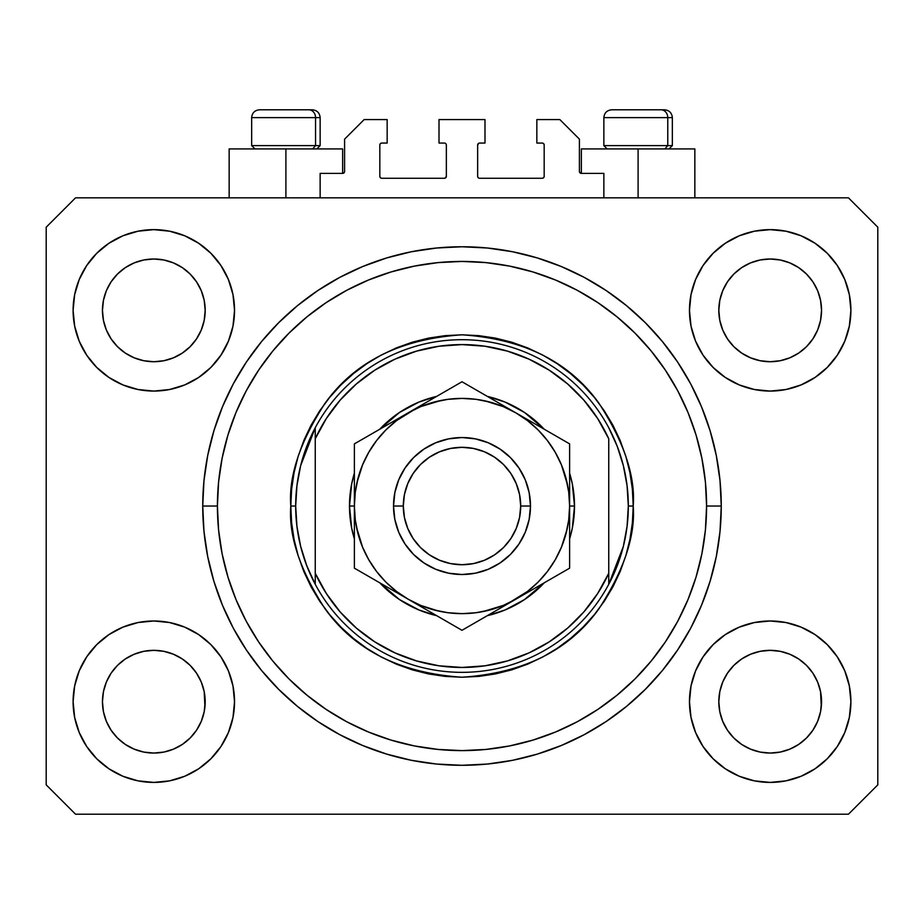 <?xml version="1.0" encoding="UTF-8"?>
<svg xmlns="http://www.w3.org/2000/svg" width="924" height="924" viewBox="0 0 924 924"><rect width="100%" height="100%" fill="white"/><g stroke="black" fill="none" stroke-linecap="round" stroke-linejoin="round"><path stroke-width="1.39" d="M320.143 197.84L320.143 173.389L342.642 173.389L320.143 173.389L320.143 197.84M344.594 171.425L344.594 139.143L344.594 171.425A1.952 1.952 0 0 1 342.642 173.389L343.393 173.238L342.642 173.389L342.642 148.926L285.897 148.926L285.897 197.84L285.897 148.926L229.152 148.926L229.152 197.84M344.594 139.143L364.16 119.577L387.156 119.577L387.156 143.058L381.774 143.058L387.156 143.058L387.156 119.577L364.16 119.577L344.594 139.143M379.822 145.01L379.822 176.322L379.822 145.01A1.952 1.952 0 0 1 381.774 143.058L381.023 143.208L381.774 143.058M381.774 178.274L444.386 178.274L381.774 178.274A1.952 1.952 0 0 1 379.822 176.322L379.972 177.073L379.822 176.322M445.772 177.708L445.137 178.124L446.35 176.322L446.35 145.01L446.35 176.322A1.952 1.952 0 0 1 444.386 178.274L445.137 178.124L444.386 178.274M444.386 143.058L439.004 143.058L444.386 143.058A1.952 1.952 0 0 1 446.35 145.01L446.2 144.26L446.35 145.01M439.004 143.058L439.004 119.577L439.004 143.058M484.996 119.577L439.004 119.577L484.996 119.577L484.996 143.058L479.614 143.058L484.996 143.058L484.996 119.577M478.228 143.636L478.863 143.208L477.65 145.01L477.65 176.322L477.65 145.01A1.952 1.952 0 0 1 479.614 143.058L478.863 143.208L479.614 143.058M479.614 178.274L542.226 178.274L479.614 178.274A1.952 1.952 0 0 1 477.65 176.322L477.8 177.073L477.65 176.322M544.178 176.322L544.178 145.01L544.178 176.322A1.952 1.952 0 0 1 542.226 178.274L542.977 178.124L542.226 178.274M542.226 143.058L536.844 143.058L542.226 143.058A1.952 1.952 0 0 1 544.178 145.01L544.028 144.26L544.178 145.01M536.844 143.058L536.844 119.577L559.84 119.577L579.406 139.143L579.406 171.425L579.406 139.143L559.84 119.577L536.844 119.577L536.844 143.058M581.358 148.926L638.103 148.926L638.103 197.84L638.103 148.926L694.848 148.926L581.358 148.926L581.358 173.389L603.857 173.389L581.358 173.389A1.952 1.952 0 0 1 579.406 171.425L579.556 172.176L579.406 171.425M603.857 173.389L603.857 197.84L603.857 173.389M542.977 143.208L544.028 144.26L542.977 143.208M544.028 177.073L542.977 178.124L544.028 177.073M478.228 177.708L477.8 177.073M445.772 143.636L446.2 144.26M381.023 178.124L379.972 177.073L381.023 178.124M379.972 144.26L381.023 143.208L379.972 144.26M581.358 173.389L579.556 172.176M344.444 172.176L343.393 173.238M722.73 290.679A51.363 51.363 0 0 0 722.73 290.69L719.808 300.335L722.73 290.702L727.488 281.797A51.363 51.363 0 0 0 727.465 281.832L722.73 290.702L727.477 281.82L733.864 274.035L727.477 281.82L733.864 274.035L741.649 267.648L733.864 274.035L741.649 267.648L750.531 262.901L741.649 267.648L750.531 262.901L760.163 259.979A51.363 51.363 0 0 0 760.175 259.979L750.531 262.901L760.163 259.979L770.177 258.997L780.237 259.99A51.363 51.363 0 0 0 780.214 259.979L770.177 258.997L780.202 259.979L789.835 262.901L780.202 259.979A51.363 51.363 0 0 0 780.168 259.967M106.376 290.679A51.363 51.363 0 0 0 106.364 290.69L103.442 300.335L106.364 290.702L111.123 281.797A51.363 51.363 0 0 0 111.099 281.832L106.364 290.702L111.111 281.82L117.498 274.035L111.111 281.82L117.498 274.035L125.283 267.648L117.498 274.035L125.283 267.648L134.165 262.901L125.283 267.648L134.165 262.901L143.798 259.979A51.363 51.363 0 0 0 143.774 259.979L143.832 259.967A51.363 51.363 0 0 0 143.809 259.979L134.165 262.901L143.798 259.979L153.823 258.997L163.871 259.99A51.363 51.363 0 0 0 163.848 259.979L153.823 258.997L163.837 259.979L173.469 262.901L163.837 259.979A51.363 51.363 0 0 0 163.802 259.967M134.165 357.807L143.798 360.73L134.165 357.807A51.363 51.363 0 0 0 143.786 360.73L134.165 357.807L125.283 353.06L134.165 357.807L125.283 353.06L117.498 346.673L111.111 338.889L106.364 330.007L103.442 320.374A51.363 51.363 0 0 0 103.442 320.397L106.364 330.007A51.363 51.363 0 0 0 106.364 330.007L103.442 320.374L102.46 310.36A51.363 51.363 0 0 1 153.823 258.997A51.363 51.363 0 0 1 205.186 310.36L205.186 310.441M125.283 353.06L117.498 346.673L111.111 338.889A51.363 51.363 0 0 0 117.487 346.662M163.837 360.73L173.469 357.807L163.837 360.73A51.363 51.363 0 0 0 173.469 357.807L163.837 360.73L153.823 361.723A51.363 51.363 0 0 0 163.825 360.73L153.823 361.723L143.798 360.73A51.363 51.363 0 0 0 153.8 361.723M190.159 346.662A51.363 51.363 0 0 0 196.523 338.889L201.27 330.007A51.363 51.363 0 0 0 201.282 329.995L204.192 320.374A51.363 51.363 0 0 0 204.192 320.385L201.27 330.007L196.523 338.889L190.136 346.673L196.523 338.889L190.136 346.673L182.351 353.06L190.136 346.673L182.351 353.06L173.423 357.831M163.837 259.979L173.469 262.901L182.351 267.648L173.469 262.901L182.351 267.648L190.136 274.035L196.523 281.82L201.27 290.702L204.192 300.335L201.27 290.702L204.192 300.335L205.186 310.36L204.192 320.374L204.932 315.407M153.823 361.723L143.751 360.718M750.531 357.807L760.163 360.73L750.531 357.807A51.363 51.363 0 0 0 760.152 360.73L750.531 357.807L741.649 353.06L750.531 357.807L741.649 353.06L733.864 346.673L727.477 338.889L722.73 330.007L719.808 320.374A51.363 51.363 0 0 0 719.808 320.397L722.73 330.007A51.363 51.363 0 0 0 722.718 330.007L719.808 320.374L718.814 310.36A51.363 51.363 0 0 1 770.177 258.997A51.363 51.363 0 0 1 821.54 310.36L821.54 310.441M741.649 353.06L733.864 346.673L727.477 338.889A51.363 51.363 0 0 0 733.841 346.662M770.2 361.723A51.363 51.363 0 0 0 780.191 360.73L770.177 361.723L760.163 360.73A51.363 51.363 0 0 0 770.166 361.723L760.117 360.718M806.513 346.662A51.363 51.363 0 0 0 812.889 338.889L806.502 346.673L798.717 353.06L806.502 346.673L798.717 353.06L789.835 357.807L798.717 353.06L789.835 357.807L780.202 360.73A51.363 51.363 0 0 0 789.824 357.807L789.789 357.831M780.202 259.979L789.835 262.901L798.717 267.648L789.835 262.901L798.717 267.648L806.502 274.035L812.889 281.82L817.636 290.702L820.558 300.335L817.636 290.702L820.558 300.335L821.54 310.36L820.558 320.374L817.636 330.007A51.363 51.363 0 0 0 817.636 329.995L820.558 320.374A51.363 51.363 0 0 0 820.558 320.385L817.636 330.007L812.889 338.9L817.636 330.007L812.889 338.889L806.502 346.673L812.889 338.889M820.558 320.374L821.297 315.407M719.068 706.721A51.363 51.363 0 0 0 719.068 706.733L718.814 701.697L719.808 711.734L722.73 721.355L719.808 711.723L718.814 701.697A51.363 51.363 0 0 1 770.177 650.334A51.363 51.363 0 0 1 821.54 701.697L821.54 701.778M780.168 752.078A51.363 51.363 0 0 0 780.191 752.078L770.177 753.06L760.163 752.078L750.531 749.145L760.163 752.078A51.363 51.363 0 0 0 760.186 752.078L760.129 752.067A51.363 51.363 0 0 0 760.152 752.067L750.531 749.145L741.649 744.409L750.531 749.145L741.649 744.409L733.864 738.01L727.477 730.237A51.363 51.363 0 0 0 727.488 730.249L722.73 721.355L719.808 711.723M760.117 651.328L770.177 650.334A51.363 51.363 0 0 0 760.175 651.316L750.531 654.238L760.163 651.316L770.177 650.334L780.202 651.316L789.835 654.238L780.202 651.316L789.835 654.238L798.717 658.985L789.835 654.238L798.717 658.985L806.502 665.372L812.889 673.157L817.636 682.039L820.558 691.672A51.363 51.363 0 0 0 820.558 691.649L817.636 682.039L820.558 691.672L821.297 706.756A51.363 51.363 0 0 0 821.297 706.721L821.54 701.697L820.558 711.723L817.636 721.355L820.558 711.723L817.636 721.355L812.889 730.237L817.636 721.355L812.889 730.237L806.502 738.01L812.889 730.237L806.502 738.01L798.717 744.409L789.835 749.145L780.202 752.078A51.363 51.363 0 0 0 780.226 752.067L789.835 749.145L798.717 744.409L806.479 738.033M741.649 744.409L733.852 738.01M102.703 706.721A51.363 51.363 0 0 0 102.703 706.733L102.46 701.697L103.442 711.734L106.364 721.344A51.363 51.363 0 0 0 106.376 721.367L103.442 711.723L102.46 701.697A51.363 51.363 0 0 1 153.823 650.334A51.363 51.363 0 0 1 205.186 701.697L205.186 701.778M153.8 650.334A51.363 51.363 0 0 0 143.809 651.316L134.165 654.238L143.798 651.316L153.823 650.334L163.837 651.316L173.469 654.238L163.837 651.316L173.469 654.238L182.351 658.985L173.469 654.238L182.351 658.985L190.136 665.372L196.523 673.157L201.27 682.039L204.192 691.672A51.363 51.363 0 0 0 204.192 691.649L201.27 682.039L204.192 691.672L204.932 706.756A51.363 51.363 0 0 0 204.932 706.721L205.186 701.697L204.192 711.723L201.27 721.355L204.192 711.723L201.27 721.355L196.523 730.237L201.27 721.355L196.523 730.237L190.136 738.01L196.523 730.237L190.136 738.01L182.351 744.409L190.136 738.01L182.351 744.409L173.469 749.145L182.351 744.409L173.469 749.145L163.837 752.078A51.363 51.363 0 0 0 163.825 752.078L153.823 753.06L143.798 752.078L134.165 749.145L143.798 752.078A51.363 51.363 0 0 0 143.786 752.067L134.165 749.145L125.283 744.409L134.165 749.145L125.283 744.409L117.498 738.01L111.111 730.237A51.363 51.363 0 0 0 111.123 730.249L106.364 721.355L103.442 711.723M163.871 752.067A51.363 51.363 0 0 1 163.848 752.067L153.823 753.06L143.798 752.078A51.363 51.363 0 0 0 143.832 752.078M125.283 744.409L117.487 738.01M79.245 732.582L74.659 717.44L73.1 701.697A80.711 80.711 0 0 1 153.823 620.986A80.711 80.711 0 0 1 234.534 701.697A80.711 80.711 0 0 1 153.823 782.409A80.711 80.711 0 0 1 73.1 701.697L74.659 685.954L79.245 670.812L86.706 656.849L96.743 644.629L108.974 634.58L122.927 627.13L138.069 622.533L153.823 620.986L169.566 622.533L184.708 627.13L198.66 634.58L210.891 644.629L220.928 656.849L228.39 670.812L232.987 685.954L234.534 701.697L232.987 717.44L228.39 732.582L220.928 746.534L210.891 758.766L198.66 768.803L184.708 776.264L169.566 780.861L153.823 782.409L138.069 780.861L122.927 776.264L108.974 768.803L96.743 758.766L86.706 746.534L79.245 732.582L74.659 717.44L73.1 701.697L74.659 685.954L79.245 670.812M844.755 670.812L849.341 685.954L850.9 701.697A80.711 80.711 0 0 1 770.177 782.409A80.711 80.711 0 0 1 689.466 701.697L691.013 685.954L695.61 670.812L703.072 656.849L713.109 644.629L725.34 634.58L739.292 627.13L754.434 622.533L770.177 620.986L785.931 622.533L801.073 627.13L815.026 634.58L827.257 644.629L837.294 656.849L844.755 670.812L849.341 685.954L850.9 701.697L849.341 717.44L844.755 732.582L837.294 746.534L827.257 758.766L815.026 768.803L801.073 776.264L785.931 780.861L770.177 782.409L754.434 780.861L739.292 776.264L725.34 768.803L713.109 758.766L703.072 746.534L695.61 732.582L691.013 717.44L689.466 701.697A80.711 80.711 0 0 1 770.177 620.986A80.711 80.711 0 0 1 850.9 701.697L849.341 717.44L844.755 732.582M844.755 279.464L849.341 294.606L850.9 310.36A80.711 80.711 0 0 1 770.177 391.071A80.711 80.711 0 0 1 689.466 310.36L691.013 294.606L695.61 279.464L703.072 265.511L713.109 253.28L725.34 243.243L739.292 235.782L754.434 231.196L770.177 229.637L785.931 231.196L801.073 235.782L815.026 243.243L827.257 253.28L837.294 265.511L844.755 279.464L849.341 294.606L850.9 310.36L849.341 326.103L844.755 341.245L837.294 355.197L827.257 367.429L815.026 377.466L801.073 384.927L785.931 389.524L770.177 391.071L754.434 389.524L739.292 384.927L725.34 377.466L713.109 367.429L703.072 355.197L695.61 341.245L691.013 326.103L689.466 310.36A80.711 80.711 0 0 1 770.177 229.637A80.711 80.711 0 0 1 850.9 310.36L849.341 326.103L844.755 341.245M79.245 341.245L74.659 326.103L73.1 310.36A80.711 80.711 0 0 1 153.823 229.637A80.711 80.711 0 0 1 234.534 310.36A80.711 80.711 0 0 1 153.823 391.071A80.711 80.711 0 0 1 73.1 310.36L74.659 294.606L79.245 279.464L86.706 265.511L96.743 253.28L108.974 243.243L122.927 235.782L138.069 231.196L153.823 229.637L169.566 231.196L184.708 235.782L198.66 243.243L210.891 253.28L220.928 265.511L228.39 279.464L232.987 294.606L234.534 310.36L232.987 326.103L228.39 341.245L220.928 355.197L210.891 367.429L198.66 377.466L184.708 384.927L169.566 389.524L153.823 391.071L138.069 389.524L122.927 384.927L108.974 377.466L96.743 367.429L86.706 355.197L79.245 341.245L74.659 326.103L73.1 310.36L74.659 294.606L79.245 279.464M721.263 506.029A259.263 259.263 0 0 1 462 765.291A259.263 259.263 0 0 1 202.737 506.029L203.985 480.619L207.715 455.451L213.906 430.769L222.476 406.814L233.345 383.807L246.431 361.989L261.584 341.557L278.678 322.695L297.528 305.613L317.96 290.459L339.789 277.373L362.786 266.493L386.74 257.923L411.423 251.744L436.59 248.013L462 246.766L487.41 248.013L512.577 251.744L537.26 257.923L561.214 266.493L584.211 277.373L606.04 290.459L626.472 305.613L645.322 322.695L662.416 341.557L677.569 361.989L690.655 383.807L701.524 406.814L710.094 430.769L716.285 455.451L720.015 480.619L721.263 506.029L720.015 531.439L716.285 556.606L710.094 581.288L701.524 605.243L690.655 628.239L677.569 650.069L662.416 670.501L645.322 689.35L626.472 706.444L606.04 721.598L584.211 734.672L561.214 745.553L537.26 754.123L512.577 760.313L487.41 764.044L462 765.291L436.59 764.044L411.423 760.313L386.74 754.123L362.786 745.553L339.789 734.672L317.96 721.598L297.528 706.444L278.678 689.35L261.584 670.501L246.431 650.069L233.345 628.239L222.476 605.243L213.906 581.288L207.715 556.606L203.985 531.439L202.737 506.029A259.263 259.263 0 0 1 462 246.766A259.263 259.263 0 0 1 721.263 506.029L706.583 506.029L721.263 506.029M173.469 357.807L182.351 353.06L173.469 357.807M205.186 310.36L204.932 305.324L205.186 310.36A51.363 51.363 0 0 1 153.823 361.723A51.363 51.363 0 0 1 102.46 310.36L103.442 300.335L106.364 290.714M821.54 310.36L821.297 305.324L821.54 310.36A51.363 51.363 0 0 1 770.177 361.723A51.363 51.363 0 0 1 718.814 310.36L719.808 300.335L722.718 290.714M821.54 701.697L821.297 696.661L821.54 701.697A51.363 51.363 0 0 1 770.177 753.06A51.363 51.363 0 0 1 718.814 701.697L719.808 691.672L722.73 682.039L719.808 691.672A51.363 51.363 0 0 0 719.808 691.66L722.73 682.039L727.477 673.157L722.73 682.039A51.363 51.363 0 0 0 722.73 682.028A51.363 51.363 0 0 0 722.718 682.062M205.186 701.697L204.932 696.661L205.186 701.697A51.363 51.363 0 0 1 153.823 753.06A51.363 51.363 0 0 1 102.46 701.697L103.442 691.672L106.364 682.039L103.442 691.672A51.363 51.363 0 0 0 103.442 691.66L106.364 682.039L111.111 673.157L106.364 682.039A51.363 51.363 0 0 0 106.352 682.062M117.487 665.396A51.363 51.363 0 0 0 111.111 673.157L117.498 665.372L111.111 673.157L117.498 665.372L125.283 658.985L117.498 665.372L125.283 658.985L134.211 654.227M733.841 665.396A51.363 51.363 0 0 0 727.477 673.157L733.864 665.372L727.477 673.157L733.864 665.372L741.649 658.985L733.864 665.372L741.649 658.985L750.577 654.227M848.451 814.206L75.549 814.206L46.2 784.857L46.2 227.2L75.549 197.84L848.451 197.84L877.8 227.2L877.8 784.857L848.451 814.206L877.8 784.857L877.8 227.2L848.451 197.84L75.549 197.84L46.2 227.2L46.2 784.857L75.549 814.206L848.451 814.206M720.015 480.619L716.285 455.451M701.524 406.814L699.872 402.899M584.211 277.373L580.457 275.41M561.214 266.493L537.26 257.923M386.74 257.923L362.451 266.632M233.345 383.807L230.469 389.362M203.985 531.439L207.715 556.606M222.476 605.243L224.128 609.147M339.789 734.672L343.543 736.647M362.786 745.553L386.74 754.123M537.26 754.123L561.549 745.414M690.655 628.239L693.531 622.695M342.642 148.926L229.152 148.926M201.282 682.051L201.282 682.051A51.363 51.363 0 0 0 201.259 682.016L196.523 673.157A51.363 51.363 0 0 0 190.159 665.396M173.469 654.238A51.363 51.363 0 0 0 153.834 650.334L163.871 651.328M143.751 651.328L143.798 651.316A51.363 51.363 0 0 0 134.176 654.238L143.798 651.316L153.823 650.334M190.136 665.372L196.523 673.157L190.136 665.372L182.351 658.985M111.111 673.157L106.364 682.039M817.636 682.051L817.636 682.051A51.363 51.363 0 0 0 817.625 682.016L812.889 673.157A51.363 51.363 0 0 0 806.513 665.396M789.824 654.238A51.363 51.363 0 0 0 770.2 650.334M760.152 651.328A51.363 51.363 0 0 0 750.531 654.238L760.163 651.316M806.502 665.372L812.889 673.157L806.502 665.372L798.717 658.985M770.177 650.334L780.237 651.328M727.477 673.157L722.73 682.039M821.297 305.336A51.363 51.363 0 0 0 821.297 305.324L820.558 300.335M798.706 267.637A51.363 51.363 0 0 1 798.729 267.66L806.502 274.035L812.889 281.82A51.363 51.363 0 0 0 812.877 281.797L817.636 290.702M204.932 305.336A51.363 51.363 0 0 0 204.932 305.324L204.192 300.335M182.34 267.637A51.363 51.363 0 0 1 182.363 267.66L190.136 274.035L196.523 281.82A51.363 51.363 0 0 0 196.512 281.797L201.27 290.702M103.442 320.374L102.703 315.384M117.498 346.673L111.111 338.889L106.364 330.007M204.192 320.374L201.27 330.007L196.523 338.889M204.192 691.672L204.932 696.661M102.703 696.661L103.442 691.672M143.798 259.979L153.823 258.997M102.703 305.324L103.442 300.335M719.808 320.374L719.068 315.384M733.864 346.673L727.477 338.889L722.73 330.007M780.202 360.73L770.177 361.723M820.558 691.672L821.297 696.661M719.068 696.661L719.808 691.672M760.163 259.979L770.177 258.997M719.068 305.324L719.808 300.335M733.864 738.01L727.477 730.237L722.73 721.355M806.502 738.01L798.717 744.409L789.835 749.145L780.202 752.078L770.177 753.06L760.163 752.078M821.297 706.733L820.558 711.723M117.498 738.01L111.111 730.237L106.364 721.355M204.932 706.733L204.192 711.723M667.763 145.599L664.876 148.926L667.763 145.599L672.349 145.599L667.763 145.599L667.763 117.625L667.763 145.599L603.857 145.599L667.763 145.599M664.298 109.794L660.983 109.794A7.831 6.78 90 0 1 667.763 117.625L603.857 117.625C604.331 112.878 606.941 110.268 611.688 109.794C606.941 110.268 604.331 112.878 603.857 117.625L603.857 145.599L607.184 148.926M669.022 148.926L672.349 145.599L672.349 117.625C671.875 112.878 669.265 110.268 664.518 109.794C669.265 110.268 671.875 112.878 672.349 117.625L667.763 117.625A7.831 6.78 -90 0 0 660.983 109.794L611.746 109.794M660.983 109.794L611.942 109.794M604.192 117.625L667.763 117.625M315.546 145.599L312.67 148.926L315.546 145.599L320.143 145.599L315.546 145.599L315.546 117.625L315.546 145.599L251.651 145.599L315.546 145.599M312.081 109.794L308.778 109.794A7.831 6.78 90 0 1 315.546 117.625L251.651 117.625C252.125 112.878 254.735 110.268 259.482 109.794C254.735 110.268 252.125 112.878 251.651 117.625L251.651 145.599L254.978 148.926M316.817 148.926L320.143 145.599L320.143 117.625C319.669 112.878 317.059 110.268 312.312 109.794C317.059 110.268 319.669 112.878 320.143 117.625L315.546 117.625A7.831 6.78 -90 0 0 308.778 109.794L259.54 109.794M308.778 109.794L259.736 109.794M251.986 117.625L315.546 117.625M349.491 506.029L354.377 506.029L349.491 506.029L351.651 484.072L354.377 473.204A112.509 112.509 0 0 0 354.377 538.842L351.651 527.974L349.491 506.029M574.509 506.029A112.509 112.509 0 0 1 569.623 538.842L572.349 527.974L574.509 506.029L569.623 506.029L574.509 506.029L572.349 484.072L569.623 473.204A112.509 112.509 0 0 1 574.509 506.029M544.224 582.825A112.509 112.509 0 0 1 487.387 615.638L505.058 609.967L524.509 599.572L544.224 582.813M436.613 615.638A112.509 112.509 0 0 1 379.776 582.825L399.491 599.572L418.942 609.967L436.613 615.638M290.783 506.029L295.68 506.029A166.32 166.32 0 0 1 608.754 427.754A166.32 166.32 0 0 1 628.32 506.029L633.217 506.029C635.493 535.781 624.081 570.027 598.971 608.754C569.242 650.3 523.585 673.134 462 677.234C400.415 673.134 354.758 650.3 325.029 608.754C299.919 570.027 288.507 535.781 290.783 506.029L291.614 522.811L294.075 539.431L298.163 555.728L303.823 571.54L311.007 586.74L319.646 601.143L329.649 614.645L340.933 627.096L353.384 638.38L366.874 648.382L381.289 657.022L396.477 664.206L412.3 669.865L428.597 673.942L445.218 676.414L462 677.234L478.782 676.414L495.403 673.942L511.7 669.865L527.523 664.206L542.711 657.022L557.126 648.382L570.616 638.38L583.067 627.096L594.351 614.645L604.354 601.143L612.993 586.74L620.177 571.54L625.837 555.728L629.925 539.431L632.386 522.811L633.217 506.029L632.386 489.246L629.925 472.626L625.837 456.329L620.177 440.505L612.993 425.317L604.354 410.903L594.351 397.412L583.067 384.962L570.616 373.677L557.126 363.663L542.711 355.035L527.523 347.851L511.7 342.192L495.403 338.103L478.782 335.643L462 334.811L445.218 335.643L428.597 338.103L412.3 342.192L396.477 347.851L381.289 355.035L366.874 363.663L353.384 373.677L340.933 384.962L329.649 397.412L319.646 410.903L311.007 425.317L303.823 440.505L298.163 456.329L294.075 472.626L291.614 489.246L290.783 506.029C288.507 476.264 299.919 442.03 325.029 403.303C354.758 361.746 400.415 338.923 462 334.811C523.585 338.923 569.242 361.746 598.971 403.303C624.081 442.03 635.493 476.264 633.217 506.029L628.32 506.029A166.32 166.32 0 0 1 608.754 584.291L623.354 546.361L627.073 526.345L628.32 506.029L627.073 485.701L623.354 465.684L617.22 446.28L608.754 427.754A166.32 166.32 0 0 0 315.246 427.754L315.246 573.273L326.299 593.451L340.101 611.861L356.387 628.112L374.809 641.88L395.01 652.898L416.574 660.926L439.05 665.811L462 667.451L484.95 665.811L507.426 660.926L528.99 652.898L549.191 641.88L567.613 628.112L583.899 611.861L597.701 593.451L608.754 573.273L608.754 438.773L597.701 418.595L583.899 400.196L567.613 383.945L549.191 370.166L528.99 359.147L507.426 351.12L484.95 346.234L462 344.594L439.05 346.234L416.574 351.12L395.01 359.147L374.809 370.166L356.387 383.945L340.101 400.196L326.299 418.595L315.246 438.773A161.423 161.423 0 0 1 608.754 438.773L608.754 573.273A161.423 161.423 0 0 1 315.246 573.273L315.246 584.291A166.32 166.32 0 0 1 295.68 506.029L290.783 506.029M202.737 506.029L217.417 506.029A244.583 244.583 0 0 1 462 261.434A244.583 244.583 0 0 1 706.583 506.029L705.416 529.995L701.894 553.742L696.061 577.026L687.976 599.63L677.708 621.321L665.372 641.914L651.074 661.191L634.95 678.978L617.163 695.091L597.886 709.389L577.304 721.736L555.601 731.993L532.998 740.078L509.713 745.911L485.978 749.433L462 750.611L438.022 749.433L414.287 745.911L391.002 740.078L368.399 731.993L346.696 721.736L326.114 709.389L306.837 695.091L289.05 678.978L272.927 661.191L258.628 641.914L246.292 621.321L236.024 599.63L227.939 577.026L222.107 553.742L218.584 529.995L217.417 506.029L218.584 482.051L222.107 458.304L227.939 435.031L236.024 412.427L246.292 390.725L258.628 370.143L272.927 350.866L289.05 333.079L306.837 316.955L326.114 302.656L346.696 290.321L368.399 280.053L391.002 271.968L414.287 266.135L438.022 262.612L462 261.434L485.978 262.612L509.713 266.135L532.998 271.968L555.601 280.053L577.304 290.321L597.886 302.656L617.163 316.955L634.95 333.079L651.074 350.866L665.372 370.143L677.708 390.725L687.976 412.427L696.061 435.031L701.894 458.304L705.416 482.051L706.583 506.029A244.583 244.583 0 0 1 462 750.611A244.583 244.583 0 0 1 217.417 506.029L202.737 506.029M608.754 584.291A166.32 166.32 0 0 1 315.246 584.291A166.32 166.32 0 0 0 608.754 584.291L608.754 573.273L608.754 584.291L617.22 565.777L623.354 546.361M379.776 429.233L399.491 412.474L418.942 402.079L436.613 396.419A112.509 112.509 0 0 0 379.776 429.233M487.387 396.419L505.058 402.079L524.509 412.474L544.224 429.233A112.509 112.509 0 0 0 487.387 396.419M720.015 531.439L716.285 556.606M203.985 480.619L207.715 455.451M567.555 485.031L561.422 464.841L555.197 452.217L547.378 440.517L538.103 429.926L527.512 420.651L515.811 412.82L462 381.762L449.179 389.154L462 381.762L529.729 420.859M515.881 412.866L503.187 406.595L485.296 400.958M441.002 400.473L420.813 406.595L408.189 412.82L354.377 443.89L354.377 462.635M368.803 452.206L362.578 464.841L356.93 482.732M356.445 527.027L362.578 547.204L368.803 559.84L376.622 571.54L385.897 582.12L396.488 591.406L408.189 599.226L462 630.295L569.623 568.156L569.623 549.664M408.142 599.202L420.813 605.451L438.704 611.087M482.998 611.572L503.187 605.451L515.811 599.226L501.882 607.264L527.512 591.406L538.103 582.12L547.378 571.54L555.197 559.84L561.422 547.204L567.07 529.325M315.246 427.754L300.647 465.684L296.927 485.701L295.68 506.029L296.927 526.345L300.647 546.361L306.78 565.777L315.246 584.291L315.246 427.754L306.78 446.28L300.647 465.684M393.52 506.029L403.303 506.029A58.697 58.697 0 0 1 462 447.32A58.697 58.697 0 0 1 520.697 506.029L530.48 506.029A68.48 68.48 0 0 0 462 437.537A68.48 68.48 0 0 0 393.52 506.029A68.48 68.48 0 0 1 462 437.537A68.48 68.48 0 0 1 530.48 506.029L529.163 519.392L525.271 532.236L518.942 544.074L510.429 554.446L500.046 562.97L488.207 569.299L475.363 573.192L462 574.509L448.637 573.192L435.793 569.299L423.954 562.97L413.571 554.446L405.058 544.074L398.729 532.236L394.837 519.392L393.52 506.029L394.837 492.665L398.729 479.822L405.058 467.983L413.571 457.599L423.954 449.087L435.793 442.758L448.637 438.854L462 437.537L475.363 438.854L488.207 442.758L500.046 449.087L510.429 457.599L518.942 467.983L525.271 479.822L529.163 492.665L530.48 506.029A68.48 68.48 0 0 1 462 574.509A68.48 68.48 0 0 1 393.52 506.029A68.48 68.48 0 0 0 462 574.509A68.48 68.48 0 0 0 530.48 506.029L520.697 506.029L519.577 494.571L516.227 483.564L510.81 473.411L503.511 464.518L494.617 457.218L484.465 451.79L473.458 448.452L462 447.32L450.542 448.452L439.535 451.79L429.383 457.218L420.489 464.518L413.19 473.411L407.773 483.564L404.423 494.571L403.303 506.029L404.423 517.475L407.773 528.493L413.19 538.634L420.489 547.539L429.383 554.839L439.535 560.256L450.542 563.594L462 564.726L473.458 563.594L484.465 560.256L494.617 554.839L503.511 547.539L510.81 538.634L516.227 528.493L519.577 517.475L520.697 506.029A58.697 58.697 0 0 1 462 564.726A58.697 58.697 0 0 1 403.303 506.029L393.52 506.029M569.623 551.131L569.623 538.045M515.754 599.26L569.623 568.156L569.623 553.407M474.89 622.857L515.811 599.226A107.623 107.623 0 0 1 408.189 599.226L394.063 591.071M469.993 625.675L501.674 607.391M380.422 583.194L394.271 591.187M367.278 575.606L408.189 599.226A107.623 107.623 0 0 1 354.377 506.029L354.377 522.176M362.37 572.776L394.051 591.06M354.377 553.407L354.377 568.156L380.388 583.171M354.377 551.131L354.377 539.755M354.377 474L354.377 460.914M354.377 458.651L354.377 489.939M449.145 389.177L422.129 404.781M408.269 412.785L422.118 404.781L396.488 420.651L385.897 429.926L376.622 440.517L368.803 452.217M569.623 458.651L569.623 443.89L515.811 412.82A107.623 107.623 0 0 1 569.623 506.029L569.623 489.882M569.623 473.977L569.623 472.279M556.733 436.451L561.63 439.281M565.938 533.933L568.699 520.073L569.623 506.029L569.623 474.047L569.623 522.176M537.849 586.497L529.949 591.06L537.849 586.497M555.081 576.553L543.612 583.171L555.081 576.553M561.63 572.776L556.802 575.56L561.63 572.776M430.238 611.954L422.337 607.391L430.238 611.954M447.493 621.921L436.047 615.303L447.493 621.921M422.118 607.264L462 630.295L474.821 622.891M380.388 428.875L368.884 435.516L380.388 428.875M386.151 425.548L394.051 420.986L386.151 425.548M362.37 439.281L367.198 436.498L362.37 439.281M488.011 396.777L476.518 390.147L488.011 396.777M569.623 460.914L569.623 474M489.905 402.09L476.01 399.318L461.942 398.406M462.058 398.406L447.955 399.33L434.141 402.079L420.813 406.595M358.062 478.124L355.301 492.018M355.301 520.027L358.05 533.876L362.578 547.204M434.095 609.967L447.955 612.727L462.058 613.64M461.942 613.64L476.045 612.727L489.859 609.979L503.187 605.451M568.699 492.018L565.95 478.17L561.422 464.841M569.623 452.413L569.623 458.57M354.377 489.766L354.377 482.363M355.301 491.984L354.377 506.029L354.377 537.999L354.377 506.029L355.301 520.073M354.377 560.348L354.377 553.464M569.623 522.291L569.623 529.683M561.422 547.204L565.95 533.876M569.623 553.349L569.623 506.029L568.699 491.984M503.187 406.595L489.859 402.079M362.578 464.841L358.05 478.17M420.813 605.451L434.141 609.979M569.623 537.976L569.623 506.029A107.623 107.623 0 0 1 515.811 599.226L529.729 591.187M569.623 506.029L569.623 443.89L556.802 436.498M354.377 474.07L354.377 506.029A107.623 107.623 0 0 1 408.189 412.82L462 381.762L408.189 412.82A107.623 107.623 0 0 1 515.811 412.82L501.882 404.781M394.271 420.859L354.377 443.89M354.377 506.029L354.377 568.156L367.198 575.56M354.377 537.999L354.377 568.156M569.623 474.047L569.623 443.89M694.848 148.926L694.848 197.84"/></g></svg>
